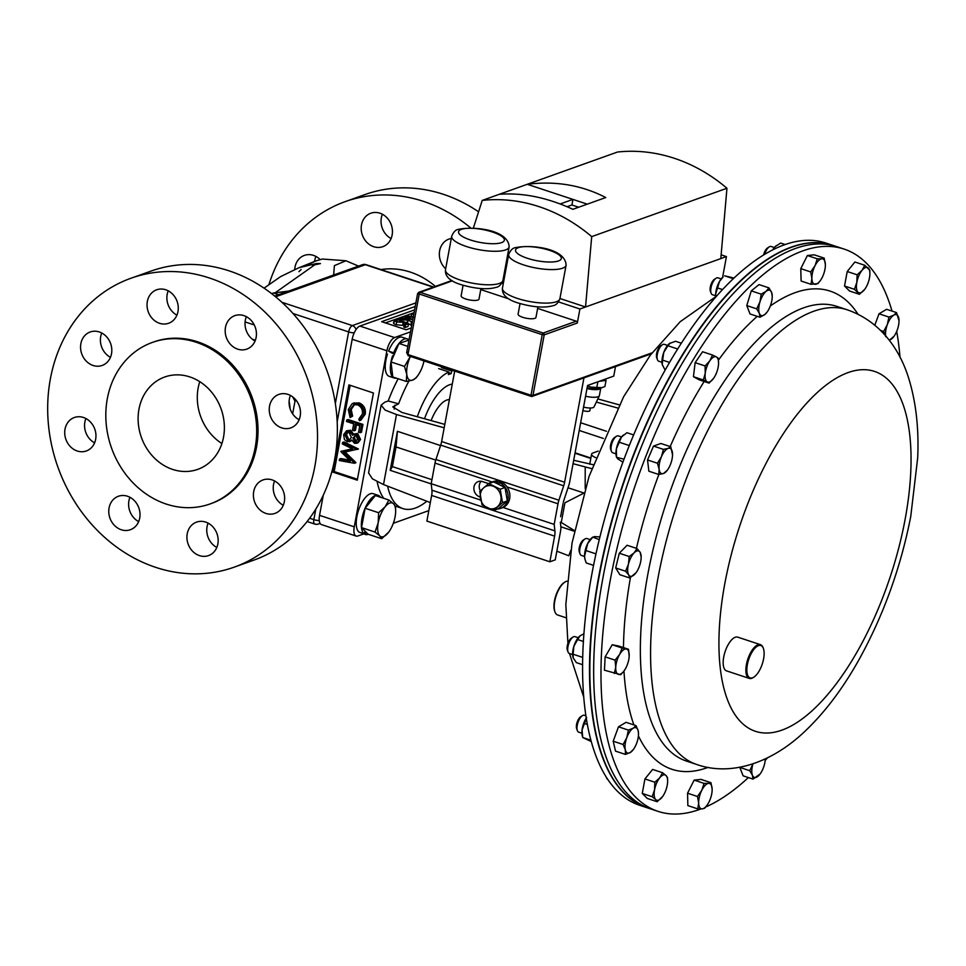 <?xml version="1.0" encoding="UTF-8"?>
<svg xmlns="http://www.w3.org/2000/svg" width="966" height="966" viewBox="0 0 966 966"><rect width="100%" height="100%" fill="white"/><g stroke="black" fill="none" stroke-linecap="round" stroke-linejoin="round"><path stroke-width="1.45" d="M221.89 443.527A49.037 42.323 70.3 0 1 199.781 381.667M189.819 376.921A49.037 42.323 -109.7 0 0 164.739 376.994A49.037 42.323 -109.7 0 0 138.307 423.313A49.037 42.323 -109.7 0 0 172.673 469.428A49.037 42.323 -109.7 0 0 197.764 469.355A49.037 42.323 -109.7 0 0 224.184 423.036A49.037 42.323 -109.7 0 0 189.819 376.921M265.904 513.417A17.774 15.335 70.3 0 1 253.454 496.705A17.774 15.335 70.3 0 1 263.03 479.933A17.774 15.335 70.3 0 1 272.122 479.897A17.774 15.335 70.3 0 1 284.572 496.609A17.774 15.335 70.3 0 1 274.996 513.393A17.774 15.335 70.3 0 1 265.904 513.417M274.586 480.959A17.774 15.335 -109.7 0 0 283.279 505.266M199.443 555.607A17.774 15.335 70.3 0 1 186.993 538.895A17.774 15.335 70.3 0 1 196.557 522.111A17.774 15.335 70.3 0 1 205.649 522.087A17.774 15.335 70.3 0 1 218.099 538.799A17.774 15.335 70.3 0 1 208.523 555.583A17.774 15.335 70.3 0 1 199.443 555.607M208.113 523.137A17.774 15.335 -109.7 0 0 216.807 547.456M121.281 529.754A17.774 15.335 70.3 0 1 108.832 513.043A17.774 15.335 70.3 0 1 118.407 496.258A17.774 15.335 70.3 0 1 127.5 496.234A17.774 15.335 70.3 0 1 139.949 512.946A17.774 15.335 70.3 0 1 130.374 529.718A17.774 15.335 70.3 0 1 121.281 529.754M129.963 497.285A17.774 15.335 -109.7 0 0 138.657 521.604M77.232 451.001A17.774 15.335 70.3 0 1 64.782 434.289A17.774 15.335 70.3 0 1 74.358 417.505A17.774 15.335 70.3 0 1 83.438 417.481A17.774 15.335 70.3 0 1 95.888 434.193A17.774 15.335 70.3 0 1 86.324 450.965A17.774 15.335 70.3 0 1 77.232 451.001M85.914 418.532A17.774 15.335 -109.7 0 0 94.608 442.851M93.074 365.474A17.774 15.335 70.3 0 1 80.625 348.774A17.774 15.335 70.3 0 1 90.2 331.99A17.774 15.335 70.3 0 1 99.293 331.954A17.774 15.335 70.3 0 1 111.742 348.666A17.774 15.335 70.3 0 1 102.167 365.45A17.774 15.335 70.3 0 1 93.074 365.474M101.756 333.016A17.774 15.335 -109.7 0 0 110.45 357.335M159.547 323.296A17.774 15.335 70.3 0 1 147.098 306.584A17.774 15.335 70.3 0 1 156.673 289.8A17.774 15.335 70.3 0 1 165.766 289.776A17.774 15.335 70.3 0 1 178.215 306.488A17.774 15.335 70.3 0 1 168.639 323.26A17.774 15.335 70.3 0 1 159.547 323.296M168.229 290.826A17.774 15.335 -109.7 0 0 176.923 315.145M237.708 349.149A17.774 15.335 70.3 0 1 225.247 332.437A17.774 15.335 70.3 0 1 234.823 315.653A17.774 15.335 70.3 0 1 243.915 315.628A17.774 15.335 70.3 0 1 256.364 332.34A17.774 15.335 70.3 0 1 246.789 349.124A17.774 15.335 70.3 0 1 237.708 349.149M246.378 316.679A17.774 15.335 -109.7 0 0 255.072 340.998M281.758 427.902A17.774 15.335 70.3 0 1 269.309 411.19A17.774 15.335 70.3 0 1 278.884 394.406A17.774 15.335 70.3 0 1 287.965 394.382A17.774 15.335 70.3 0 1 300.414 411.093A17.774 15.335 70.3 0 1 290.851 427.878A17.774 15.335 70.3 0 1 281.758 427.902M290.44 395.432A17.774 15.335 -109.7 0 0 299.134 419.751M314.687 261.206A17.774 15.335 70.3 0 1 315.918 256.437M320.084 259.516A17.774 15.335 -109.7 0 0 313.455 255.374A17.774 15.335 -109.7 0 0 304.362 255.41A17.774 15.335 -109.7 0 0 294.751 269.321M391.085 238.566A17.774 15.335 70.3 0 1 382.391 214.247M379.928 213.196A17.774 15.335 -109.7 0 0 370.835 213.22A17.774 15.335 -109.7 0 0 361.26 230.005A17.774 15.335 -109.7 0 0 373.709 246.716A17.774 15.335 -109.7 0 0 382.802 246.68A17.774 15.335 -109.7 0 0 392.377 229.908A17.774 15.335 -109.7 0 0 379.928 213.196M451.291 238.481A17.774 15.335 -109.7 0 0 448.985 239.073A17.774 15.335 -109.7 0 0 439.458 252.054A17.774 15.335 -109.7 0 0 445.664 268.838M210.129 503.926L211.482 503.443A85.757 74.008 -109.7 0 0 257.68 422.444A85.757 74.008 -109.7 0 0 197.595 341.795A85.757 74.008 -109.7 0 0 153.727 341.94L152.374 342.423A85.757 74.008 -109.7 0 0 106.163 423.41A85.757 74.008 -109.7 0 0 166.249 504.071A85.757 74.008 -109.7 0 0 210.129 503.926A85.757 74.008 -109.7 0 0 256.328 422.927A85.757 74.008 -109.7 0 0 196.243 342.278A85.757 74.008 -109.7 0 0 152.374 342.423M234.255 567.139L254.094 560.038A153.401 132.378 -109.7 0 0 336.736 415.163A153.401 132.378 -109.7 0 0 229.256 270.903A153.401 132.378 -109.7 0 0 150.793 271.156L130.953 278.244A153.401 132.378 -109.7 0 0 48.3 423.12A153.401 132.378 -109.7 0 0 155.78 567.38A153.401 132.378 -109.7 0 0 234.255 567.139A153.401 132.378 -109.7 0 0 316.896 422.263A153.401 132.378 -109.7 0 0 209.417 277.991A153.401 132.378 -109.7 0 0 130.953 278.244M478.568 211.808A153.401 132.378 -109.7 0 0 443.418 194.323A153.401 132.378 -109.7 0 0 364.943 194.577L345.116 201.665A153.401 132.378 -109.7 0 0 269.031 284.258M470.708 227.952A153.401 132.378 -109.7 0 0 423.579 201.411A153.401 132.378 -109.7 0 0 345.116 201.665M290.138 408.86A81.494 70.325 70.3 0 0 289.112 401.228A81.494 70.325 70.3 0 1 290.126 408.823M435.364 286.383A78.415 67.668 -109.7 0 0 410.465 272.146A78.415 67.668 -109.7 0 0 380.93 269.574M312.622 265.215L320.458 263.597L316.679 263.489L275.322 292.65M271.506 293.531L273.644 293.012L278.582 294.69M254.287 324.962L245.098 321.932M358.917 266.266L345.925 260.76L334.393 265.626L333.644 275.008M274.718 296.079L356.84 266.713M292.638 413.871L295.004 401.132L292.577 396.785M255.374 340.225L252.404 339.235M296.429 400.624L295.004 401.132M700.918 808.953A296.139 124.095 -71.7 0 1 658.051 811.368A296.139 124.095 -71.7 0 1 611.007 752.273A296.139 124.095 -71.7 0 1 662.012 418.363A296.139 124.095 -71.7 0 1 844.091 249.071A296.139 124.095 -71.7 0 1 891.135 308.166A296.139 124.095 -71.7 0 1 892.004 311.088M603.69 749.857A296.139 124.095 -71.7 0 1 654.707 415.935A296.139 124.095 -71.7 0 1 836.773 246.644A296.139 124.095 108.3 0 0 632.839 468.981A296.139 124.095 108.3 0 0 635.012 800.609A296.139 124.095 108.3 0 0 650.746 808.953A296.139 124.095 -71.7 0 1 603.69 749.857M896.69 331.447A296.139 124.095 -71.7 0 1 900.01 357.191M767.427 757.924A296.139 124.095 -71.7 0 1 765.181 760.459M748.372 777.582A296.139 124.095 -71.7 0 1 705.699 806.996M646.749 807.636A296.139 124.095 -71.7 0 1 646.58 807.576A296.139 124.095 -71.7 0 1 589.538 663.92A296.139 124.095 -71.7 0 1 675.826 365.824A296.139 124.095 -71.7 0 1 832.607 245.267A296.139 124.095 -71.7 0 1 832.789 245.328M832.607 245.267L825.688 242.985A296.139 124.095 108.3 0 0 668.907 363.53A296.139 124.095 108.3 0 0 582.619 661.625A296.139 124.095 108.3 0 0 639.661 805.282L646.58 807.576M426.851 501.233A88.848 37.227 -71.7 0 1 415.308 508.068A88.848 37.227 -71.7 0 1 402.931 508.611A88.848 37.227 -71.7 0 1 387.595 486.152M606.479 431.283L580.651 422.746M603.364 438.455L579.214 430.462M574.999 453.223L590.794 458.452M575.072 452.812L590.866 458.041M598.195 451.098L593.027 452.945A11.846 3.345 10.5 0 0 591.59 454.165A11.846 3.345 10.5 0 0 595.684 457.63M381.123 405.165L385.144 410.091L396.483 414.535L383.502 484.582L372.405 478.822L368.565 472.917L381.123 405.165L384.722 402.218L388.187 400.987L398.608 403.812A88.848 37.227 -71.7 0 1 408.932 381.051M396.483 414.535L444.179 427.805M573.055 463.692L591.615 468.619M593.1 464.682L573.683 460.287M444.807 424.4L401.916 412.458L392.776 406.879L398.608 403.812M383.502 484.582L430.317 502.574M556.839 551.188L568.781 555.776L570.797 550.318M383.744 498.323A88.848 37.227 -71.7 0 1 377.175 481.768M388.187 400.987A88.848 37.227 -71.7 0 1 398.149 378.757M431.21 483.906L390.204 470.333L397.424 431.307L440.556 445.58M568.02 487.758L583.875 492.998M574.311 531.24L560.848 526.784M585.191 488.579L585.215 467.085M596.336 402.073L617.624 408.002M597.845 398.91L619.242 404.863M397.424 431.307L396.024 446.932L392.377 466.602L431.935 479.691M435.763 460.082L396.024 446.932M583.838 493.131L564.917 502.815L561.27 522.485L574.444 530.612M390.204 470.333L392.377 466.602M844.091 249.071L832.958 245.388A296.139 124.095 108.3 0 0 629.023 467.713A296.139 124.095 108.3 0 0 631.184 799.341A296.139 124.095 108.3 0 0 646.918 807.685L658.051 811.368M520.046 303.565L518.09 314.107A9.092 2.56 10.5 0 0 524.562 317.85A9.092 2.56 10.5 0 0 534.862 318.345A9.092 2.56 10.5 0 0 535.961 317.416L537.917 306.886M463.076 285.26L461.132 295.789A9.092 2.56 10.5 0 0 467.604 299.532A9.092 2.56 10.5 0 0 477.892 300.04A9.092 2.56 10.5 0 0 479.003 299.098L480.947 288.568M722.58 277.459L726.444 256.594L720.805 258.61L726.951 188.261L591.699 236.622A167.021 144.127 70.3 0 0 482.227 200.409L499.289 194.299C522.642 192.5 547.167 197.499 572.886 209.296L605.754 197.547C581.761 185.134 555.595 180.714 527.267 184.289L499.289 194.299M587.28 204.152L527.267 184.289L617.479 152.036A167.021 144.127 70.3 0 1 726.951 188.261M480.766 289.595L509.046 298.953M537.627 308.408L576.291 321.195A1.485 1.28 70.3 0 1 577.306 323.018L544.196 334.864L532.978 395.42L652.098 352.819M720.805 258.61L579.914 308.999L577.306 323.018M531.071 396.265L408.449 355.693A1.485 0.616 108.3 0 1 408.244 355.705L408.244 355.705A1.485 0.616 108.3 0 1 408.002 354.558L407.121 351.805L406.65 352.723L417.578 293.736L419.232 294.002L408.002 354.558L530.998 395.239L542.216 334.683L419.232 294.002A1.485 0.616 108.3 0 1 420.198 292.348L418.797 292.312L417.831 293.664M451.859 280.502L418.797 292.312L417.578 293.736M579.914 308.999L558.517 301.911M503.274 283.642L501.849 283.171M591.699 236.622L585.541 306.983L559.93 298.506M503.95 279.983L503.057 279.693M473.364 228.085L482.227 200.409M726.444 256.594L721.131 254.843M578.67 207.231L571.908 204.985L572.947 199.407L560.195 203.959M571.908 204.985L567.078 206.712M424.509 418.749A45.68 19.139 -71.7 0 1 449.601 384.758A45.68 19.139 -71.7 0 1 452.269 384.118M431.114 420.584A29.439 12.341 -71.7 0 1 446.763 400.069A29.439 12.341 -71.7 0 1 449.395 399.634M356.176 536.07L321.461 524.574A11.846 4.963 -71.7 0 1 319.541 515.349L354.256 526.832A11.846 4.963 108.3 0 0 356.176 536.07A11.846 4.963 108.3 0 0 357.818 535.997L363.663 533.908M323.272 495.196L319.541 515.349M410.514 331.857L394.599 337.557A11.846 4.963 108.3 0 0 386.895 350.743L352.179 339.259L337.182 421.816M352.179 339.259A11.846 4.963 -71.7 0 1 359.883 326.061L394.599 337.557M415.223 306.476L359.883 326.061M393.319 523.294L428.832 510.603M414.595 309.881L381.642 321.666L406.143 329.768L411.238 327.945M348.919 384.891L332.763 472.072L357.275 480.174L373.431 393.005L348.919 384.891M386.895 350.743L354.256 526.832M403.728 322.173L396.724 321.968C394.031 321.002 393.355 320.205 394.671 319.589L400.443 320.012L395.951 320.036L397.4 321.75L401.941 322.076L402.846 321.304L408.533 323.682L408.014 326.472L405.104 327.51L403.788 327.076L404.307 324.286L406.722 323.429L403.728 322.173L402.629 325.349L396.205 324.757C393.512 323.791 392.836 322.994 394.152 322.378M404.114 325.349L403.208 324.962M411.745 325.24L406.952 323.115M414.076 312.67L411.77 313.491M411.697 313.515L405.768 315.64M405.189 315.846L400.19 317.633M399.598 317.85L395.009 319.492M394.37 319.722L385.434 322.91M339.513 459.055L350.453 461.036L340.877 451.665L352.711 448.997L342.314 443.913L342.592 442.452L343.993 441.945L358.41 448.985L343.57 452.366L354.486 463.052L355.85 462.762L354.437 463.269L339.235 460.516L339.513 459.055L340.913 458.56L349.499 460.106M345.164 452.04L355.886 462.545M340.938 451.327L352.385 448.84M352.022 440.701L347.289 441.8L344.439 439.554L343.618 434.724L346.504 430.788L349.197 430.751L352.662 435.292L354.353 433.975L356.249 433.963L359.159 439.965L356.635 443.261L354.474 443.297L351.805 439.965L349.547 441.812M346.504 430.788L350.61 430.244L354.075 434.785M354.353 433.975L357.649 433.456L360.572 439.47L358.048 442.754L356.635 443.261M354.015 430.8L352.493 430.293L353.689 423.857L346.48 421.478L346.746 420.017L348.158 419.522L362.962 424.412L361.489 432.309L358.567 432.309L359.763 425.873L355.21 424.364L354.015 430.8L355.428 430.293L356.442 424.774M353.52 403.196L359.183 402.882C363.892 404.983 365.921 408.739 365.269 414.148L360.861 420.198L359.449 420.693L358.797 419.135L362.359 414.064C362.878 409.62 361.236 406.541 357.408 404.814L353.81 404.766L349.813 410.019L351.213 409.512L352.614 416.117L350.09 417.602L348.291 409.524L352.119 403.703L354.377 402.822M354.51 404.573L351.213 409.512M350.163 385.301L334.176 471.565L357.444 479.269M334.176 471.565L332.763 472.072M352.119 403.703L357.77 403.39C362.479 405.491 364.508 409.246 363.856 414.655L365.269 414.148M363.856 414.655L359.449 420.693M357.77 403.39L359.183 402.882M349.813 410.019L351.201 416.624L352.614 416.117M351.201 416.624L350.09 417.602M346.746 420.017L361.55 424.919L362.962 424.412M361.55 424.919L360.089 432.804M355.959 435.412L352.904 437.876L354.788 441.86L357.661 439.385L355.959 435.412L354.788 435.437M355.5 435.328L354.317 437.369L356.2 441.353L354.788 441.86L355.947 441.836M351.382 437.405L348.883 432.188L347.217 432.213L345.128 435.243L347.531 440.339L349.124 440.315L351.382 437.405M359.159 439.965L360.572 439.47M356.249 433.963L357.649 433.456M349.197 430.751L350.61 430.244M352.904 437.876L354.317 437.369M347.531 440.339L349.813 439.965M347.977 432.068L346.54 434.736L348.931 439.832M345.128 435.243L346.54 434.736M342.592 442.452L356.997 449.492L358.41 448.985M413.653 314.952L411.709 313.491L413.786 314.228M411.709 313.491L411.214 316.136M412.76 319.734L409.729 318.84C405.901 317.693 404.476 316.655 405.442 315.737L413.315 316.727M404.38 318.985L405.442 315.737M413.907 317.343L406.372 316.498M406.589 316.933L406.734 316.184L407.423 317.452L412.832 319.348M409.729 318.84L409.475 320.229M412.265 322.451L408.075 320.024L401.578 319.818L399.864 317.729L405.901 318.261L412.301 322.258M399.006 319.661L399.864 317.729M406.288 319.843L405.225 318.466L401.144 318.176L402.134 319.577L406.722 319.505M401.578 319.818L401.119 322.258M407.471 320.326L406.976 323.03M408.075 320.024L407.567 322.813M411.395 322.403L410.876 325.204M405.225 318.466L404.935 320.024M408.533 323.682L405.623 324.721L405.104 327.51M399.815 320.241L399.441 322.221M400.443 320.012L400.033 322.27M396.724 321.968L396.205 324.757M393.452 322.934L394.671 319.589M403.148 322.559L402.629 325.349M405.623 324.721L404.307 324.286M454.684 371.077L441.631 441.547A11.846 4.963 -71.7 0 1 440.701 445.133L435.932 459.526A11.846 4.963 108.3 0 0 435.014 463.1L431.186 483.712L431.923 490.197A11.846 4.963 -71.7 0 1 431.633 495.449L426.887 521.097L549.871 561.789L555.233 559.869L560.509 531.409A11.846 4.963 108.3 0 0 560.799 526.156L560.34 522.171M583.947 377.875L564.615 482.239A11.846 4.963 -71.7 0 1 563.685 485.813L558.916 500.219A11.846 4.963 108.3 0 0 557.998 503.793L554.17 524.393L503.069 507.488M488.639 483.64L482.348 481.563A8.054 6.955 -109.7 0 0 478.23 481.575A8.054 6.955 -109.7 0 0 473.895 489.182A8.054 6.955 -109.7 0 0 479.534 496.753L480.187 496.971M480.742 500.098L431.186 483.712M554.17 524.393L554.907 530.877A11.846 4.963 -71.7 0 1 554.617 536.142L549.871 561.789M481.153 481.285A8.054 6.955 -109.7 0 0 479.933 490.028M560.606 516.713L563.045 503.576M563.323 502.284A11.846 4.963 -71.7 0 1 563.975 499.99L568.732 485.596A11.846 4.963 108.3 0 0 569.662 482.022L587.557 385.482L613.748 376.112L615.511 366.597M453.368 370.63A59.228 24.814 108.3 0 0 451.665 370.98L451.182 373.588L448.369 374.591L448.852 371.982A59.228 24.814 108.3 0 0 417.3 416.744M441.462 367.599L451.665 370.98M451.182 373.588L448.707 372.767M448.852 371.982L438.636 368.601M361.525 527.605L365.124 508.249L378.612 512.717L378.189 522.847L375.025 532.073L361.525 527.605L368.191 534.258L381.691 538.726L388.887 531.904M375.025 532.073L379.723 535.852L381.691 538.726M365.124 508.249L375.363 495.558L388.863 500.014L385.108 506.824L378.612 512.717M395.649 511.557A17.774 7.45 -71.7 0 1 395.094 516.798A17.774 7.45 -71.7 0 1 388.948 531.831A17.774 7.45 -71.7 0 1 388.187 532.834A17.774 7.45 -71.7 0 1 379.723 535.852A17.774 7.45 108.3 0 1 378.189 522.847A17.774 7.45 -71.7 0 1 385.108 506.824A17.774 7.45 -71.7 0 1 393.56 503.793A17.774 7.45 -71.7 0 1 395.649 511.557L395.529 506.679L393.56 503.793L388.863 500.014M406.288 381.437L392.788 376.981L391.013 361.96L404.512 366.428L406.771 374.385L406.288 381.437L412.53 380.145L416.044 377.947L417.65 375.786M410.369 356.406L404.512 366.428M391.013 361.96L398.994 343.461L407.821 346.371M398.994 343.461L409.004 340.044M423.989 360.91A17.774 7.45 -71.7 0 1 421.405 369.157A17.774 7.45 -71.7 0 1 417.94 375.4A17.774 7.45 -71.7 0 1 412.53 380.145A17.774 7.45 -71.7 0 1 406.771 374.385A17.774 7.45 -71.7 0 1 409.874 357.625A17.774 7.45 108.3 0 1 410.417 356.43M578.199 637.717L574.975 636.642A8.887 3.719 108.3 0 0 573.031 637.053L571.341 638.152A7.124 2.983 108.3 0 0 569.155 640.687A7.124 2.983 108.3 0 0 567.38 650.142L568.08 652.026A8.887 3.719 108.3 0 0 569.397 653.511L572.621 654.586M573.031 637.053A8.887 3.719 108.3 0 0 570.302 640.229A8.887 3.719 108.3 0 0 568.08 652.026M605.139 656.868L612.215 644.757L622.14 648.041L619.629 654.429L615.064 660.14L605.139 656.868L604.438 670.199L620.727 674.703L623.891 671.116M615.064 660.14L615.74 667.156L614.364 673.471M612.215 644.757L618.59 645.988L628.504 649.273L622.14 648.041M629.18 656.276A13.319 5.579 -71.7 0 1 625.292 668.991A13.319 5.579 -71.7 0 1 624.181 670.706A13.319 5.579 -71.7 0 1 618.578 674.425A13.319 5.579 -71.7 0 1 615.74 667.156A13.319 5.579 108.3 0 1 619.629 654.429A13.319 5.579 -71.7 0 1 626.342 648.995A13.319 5.579 -71.7 0 1 629.204 655.516A13.319 5.579 -71.7 0 1 629.18 656.276L628.504 649.273M753.021 763.708L749.761 770.711L739.835 767.427L743.108 775.831L753.033 779.115L760.085 774.02M749.761 770.711L752.417 775.251L753.033 779.115M765.277 758.95A13.319 5.579 -71.7 0 1 764.058 765.833A13.319 5.579 -71.7 0 1 760.266 773.766A13.319 5.579 -71.7 0 1 757.936 776.314A13.319 5.579 108.3 0 1 752.417 775.251A13.319 5.579 -71.7 0 1 752.985 763.828M721.228 278.908L718.004 277.846A8.887 3.719 108.3 0 0 716.06 278.256L714.369 279.343A7.124 2.983 108.3 0 0 710.867 284.837A7.124 2.983 108.3 0 0 710.408 291.334A7.124 2.983 108.3 0 0 710.421 291.382M716.06 278.256A8.887 3.719 108.3 0 0 711.688 285.103A8.887 3.719 108.3 0 0 711.109 293.217A8.887 3.719 108.3 0 0 711.133 293.266A8.887 3.719 108.3 0 0 712.425 294.715L715.649 295.777M759.976 317.246L750.051 313.974L746.778 305.57L751.27 290.875L761.196 294.159L759.976 301.839L756.704 308.842L759.361 313.395L759.976 317.246L764.879 314.457L767.028 312.151M746.778 305.57L756.704 308.842M751.27 290.875L759.035 284.596L768.948 287.88L766.098 291.358L761.196 294.159M772.232 296.139L772.232 296.707A13.319 5.579 -71.7 0 1 771.001 303.964A13.319 5.579 -71.7 0 1 767.209 311.897A13.319 5.579 -71.7 0 1 764.879 314.457A13.319 5.579 -71.7 0 1 759.361 313.395A13.319 5.579 -71.7 0 1 759.976 301.839A13.319 5.579 -71.7 0 1 766.098 291.358A13.319 5.579 108.3 0 1 771.617 292.42L768.948 287.88M772.22 296.284L771.617 292.42A13.319 5.579 -71.7 0 1 772.232 296.707M664.596 344.464A8.887 3.719 108.3 0 0 664.342 344.355A8.887 3.719 108.3 0 0 662.398 344.765L660.708 345.852A7.124 2.983 108.3 0 0 657.194 351.346A7.124 2.983 108.3 0 0 656.735 357.855L657.448 359.726A8.887 3.719 108.3 0 0 658.498 361.115A8.887 3.719 108.3 0 0 658.764 361.224A8.887 3.719 108.3 0 0 659.041 361.284M662.398 344.765A8.887 3.719 108.3 0 0 658.015 351.624A8.887 3.719 108.3 0 0 657.448 359.726M705.059 365.945L705.24 373.311L703.357 379.988L709.08 383.116L713.826 378.008A13.319 5.579 -71.7 0 1 713.536 378.418A13.319 5.579 -71.7 0 1 707.245 381.884A13.319 5.579 -71.7 0 1 705.24 373.311A13.319 5.579 -71.7 0 1 709.805 360.837L705.059 365.945L695.146 362.661L702.584 351.757L712.51 355.041L709.805 360.837A13.319 5.579 108.3 0 1 716.398 356.949L712.51 355.041M709.08 383.116L699.167 379.831L693.431 376.704L695.146 362.661M693.431 376.704L703.357 379.988M718.571 363.144L718.233 358.181L716.398 356.949A13.319 5.579 -71.7 0 1 718.571 363.228A13.319 5.579 -71.7 0 1 718.402 365.534A13.319 5.579 -71.7 0 1 713.826 378.008M874.822 325.204L879.012 313.793L886.607 309.301L896.533 312.586L893.755 315.17L888.925 317.077L887.319 324.612L883.649 331.471L885.834 336.772M879.012 313.793L888.925 317.077M899.02 320.869L896.533 312.586M889.275 340.249L893.997 336.325A13.319 5.579 -71.7 0 1 890.797 339.477A13.319 5.579 -71.7 0 1 889.143 340.068M880.654 330.481L883.649 331.471M885.665 335.83A13.319 5.579 -71.7 0 1 887.319 324.612A13.319 5.579 -71.7 0 1 893.755 315.17A13.319 5.579 -71.7 0 1 898.718 317.886A13.319 5.579 108.3 0 1 899.02 321.135L899.032 320.664M899.02 321.135A13.319 5.579 108.3 0 1 897.233 330.046A13.319 5.579 -71.7 0 1 893.997 336.325M585.891 715.818L584.273 715.287A8.887 3.719 108.3 0 0 582.329 715.697L580.638 716.784A7.124 2.983 108.3 0 0 577.306 721.771A7.124 2.983 108.3 0 0 576.678 728.787L577.378 730.658A8.887 3.719 108.3 0 0 578.694 732.156L581.918 733.218M582.329 715.697A8.887 3.719 108.3 0 0 578.175 721.916A8.887 3.719 108.3 0 0 577.378 730.658M625.449 754.41L630.279 752.514L633.479 749.35A13.319 5.579 -71.7 0 1 630.279 752.514A13.319 5.579 -71.7 0 1 625.316 749.797L625.449 754.41L615.523 751.125L613.205 741.212L623.13 744.496L625.316 749.797A13.319 5.579 108.3 0 1 626.789 737.638L623.13 744.496M628.407 730.103L626.789 737.638A13.319 5.579 -71.7 0 1 633.237 728.195L628.407 730.103L618.482 726.818L626.089 722.327L636.014 725.611L633.237 728.195A13.319 5.579 -71.7 0 1 638.2 730.912L636.014 725.611M613.205 741.212L618.482 726.818M638.502 733.894L638.2 730.912A13.319 5.579 -71.7 0 1 638.502 734.16A13.319 5.579 -71.7 0 1 636.715 743.071A13.319 5.579 -71.7 0 1 633.479 749.35M704.697 808.192L707.124 805.125A13.319 5.579 -71.7 0 1 702.27 808.88L704.697 808.192M697.79 808.892L702.27 808.88A13.319 5.579 108.3 0 1 698.66 803.024L697.79 808.892L687.864 805.608L687.55 793.207L697.476 796.491L698.66 803.024A13.319 5.579 -71.7 0 1 701.787 790.285L697.476 796.491M704.057 783.39L701.787 790.285A13.319 5.579 -71.7 0 1 708.537 783.378L704.057 783.39L694.143 780.105L701.038 779.405L710.964 782.689L708.537 783.378A13.319 5.579 -71.7 0 1 712.147 789.234L710.964 782.689M687.55 793.207L694.143 780.105M712.147 789.234A13.319 5.579 -71.7 0 1 712.147 789.934A13.319 5.579 -71.7 0 1 709.008 801.973A13.319 5.579 -71.7 0 1 707.124 805.125M590.154 539.608L586.93 538.533A8.887 3.719 108.3 0 0 584.985 538.956L583.295 540.042A7.124 2.983 108.3 0 0 582.474 540.731A7.124 2.983 108.3 0 0 579.334 552.033L580.035 553.916A8.887 3.719 108.3 0 0 581.351 555.402L584.575 556.476M584.985 538.956A8.887 3.719 108.3 0 0 583.959 539.813A8.887 3.719 108.3 0 0 580.035 553.916M625.606 571.232L628.709 574.951L629.772 577.982L636.135 572.596A13.319 5.579 -71.7 0 1 634.686 574.335A13.319 5.579 -71.7 0 1 628.709 574.951A13.319 5.579 -71.7 0 1 628.431 564.216L625.606 571.232L615.68 567.948L619.303 553.228L629.216 556.513L628.431 564.216A13.319 5.579 108.3 0 1 634.143 552.866L629.216 556.513M629.772 577.982L619.846 574.698L615.68 567.948M637.005 548.543L634.143 552.866A13.319 5.579 -71.7 0 1 640.12 552.262L637.005 548.543L627.091 545.259L619.303 553.228M641.158 557.02L640.12 552.262A13.319 5.579 -71.7 0 1 641.158 557.406A13.319 5.579 -71.7 0 1 640.386 562.997A13.319 5.579 -71.7 0 1 636.135 572.596M774.37 247.55L771.146 246.487A8.887 3.719 108.3 0 0 769.202 246.898L767.511 247.984A7.124 2.983 108.3 0 0 763.587 254.988M769.202 246.898A8.887 3.719 108.3 0 0 764.637 254.348M817.284 258.816L815.026 265.698L810.703 271.917L811.887 278.45L811.017 284.306L817.924 283.606L820.351 280.551A13.319 5.579 -71.7 0 1 815.497 284.294A13.319 5.579 -71.7 0 1 811.887 278.45A13.319 5.579 -71.7 0 1 815.026 265.698A13.319 5.579 -71.7 0 1 821.764 258.803L817.284 258.816L807.371 255.531L814.266 254.831L824.191 258.115L821.764 258.803A13.319 5.579 108.3 0 1 825.375 264.648L824.191 258.115M811.017 284.306L801.104 281.021L800.778 268.633L807.371 255.531M800.778 268.633L810.703 271.917M825.375 265.179L825.375 264.648A13.319 5.579 -71.7 0 1 825.375 265.36A13.319 5.579 -71.7 0 1 822.235 277.399A13.319 5.579 -71.7 0 1 820.351 280.551M606.298 777.159A8.887 3.719 108.3 0 0 606.503 777.859A8.887 3.719 108.3 0 0 607.686 779.308M657.17 801.72L662.604 796.552A13.319 5.579 -71.7 0 1 662.036 797.3A13.319 5.579 -71.7 0 1 655.697 799.558L657.17 801.72L647.244 798.435L642.257 793.448L652.171 796.733L655.697 799.558A13.319 5.579 108.3 0 1 654.55 789.814L652.171 796.733M654.863 782.231L654.55 789.814A13.319 5.579 -71.7 0 1 659.73 777.811L654.863 782.231L644.938 778.946L652.618 769.431L662.543 772.715L659.73 777.811A13.319 5.579 -71.7 0 1 666.057 775.541L662.543 772.715M642.257 793.448L644.938 778.946M667.627 781.361L667.53 777.702L666.057 775.541A13.319 5.579 -71.7 0 1 667.627 781.361A13.319 5.579 -71.7 0 1 667.216 785.286A13.319 5.579 -71.7 0 1 662.604 796.552M859.438 294.292L849.512 291.007L844.525 286.021L847.218 271.518L854.898 262.003L864.812 265.288L861.998 270.383L857.132 274.803L856.818 282.386L854.451 289.305L859.438 294.292L864.836 289.184M847.218 271.518L857.132 274.803M869.895 273.933A13.319 5.579 108.3 0 0 868.337 268.113A13.319 5.579 -71.7 0 0 861.998 270.383A13.319 5.579 -71.7 0 0 856.818 282.386A13.319 5.579 -71.7 0 0 857.965 292.13A13.319 5.579 -71.7 0 0 864.304 289.872A13.319 5.579 -71.7 0 0 864.872 289.124L864.86 289.148A13.319 5.579 -71.7 0 0 869.485 277.858A13.319 5.579 108.3 0 0 869.895 273.933L869.811 270.275L864.812 265.288M844.525 286.021L854.451 289.305M615.245 437.115A7.124 2.983 108.3 0 0 614.678 437.405A7.124 2.983 108.3 0 0 611.164 442.899A7.124 2.983 108.3 0 0 610.705 449.395L611.418 451.279A8.887 3.719 108.3 0 0 612.734 452.764L615.946 453.839M629.289 445.555L619.23 442.223L616.356 448.973A13.319 5.579 -71.7 0 1 621.536 436.958L618.312 435.895A8.887 3.719 108.3 0 0 617.069 435.956A8.887 3.719 108.3 0 0 616.368 436.306A8.887 3.719 108.3 0 0 611.985 443.165A8.887 3.719 108.3 0 0 611.418 451.279M658.776 474.487L648.862 471.215L647.534 459.961L657.448 463.245L659.138 469.21L658.776 474.487L663.461 473.521L667.301 470.249M647.534 459.961L653.511 446.087L663.437 449.371L661.468 456.652L657.448 463.245M653.511 446.087L660.829 443.479L670.754 446.763L668.122 448.405L663.437 449.371M672.541 454.769A13.319 5.579 -71.7 0 1 670.114 465.286A13.319 5.579 -71.7 0 1 667.506 469.959A13.319 5.579 -71.7 0 1 663.461 473.521A13.319 5.579 -71.7 0 1 659.138 469.21A13.319 5.579 -71.7 0 1 661.468 456.652A13.319 5.579 108.3 0 1 668.122 448.405A13.319 5.579 -71.7 0 1 672.445 452.728A13.319 5.579 -71.7 0 1 672.541 454.769L670.754 446.763M493.433 510.459L502.513 502.61L500.219 489.194L488.844 483.628L483.797 487.733L479.764 491.477L482.058 504.892L493.433 510.459L498.227 508.744L507.307 500.895L502.513 502.61M500.219 489.194L505.013 487.48L493.638 481.913L488.844 483.628M505.013 487.48L507.307 500.895M494.024 486.586A11.846 10.228 70.3 0 1 500.859 496.077A11.846 10.228 70.3 0 1 497.466 506.715A11.846 10.228 70.3 0 1 487.238 507.862A11.846 10.228 -109.7 0 1 480.404 498.371A11.846 10.228 70.3 0 1 483.797 487.733A11.846 10.228 70.3 0 1 494.024 486.586M763.551 648.935A17.062 7.148 108.3 0 0 763.369 648.403A17.062 7.148 108.3 0 0 752.152 651.905A17.062 7.148 108.3 0 0 747.418 674.522A17.062 7.148 108.3 0 0 753.866 677.13A17.062 7.148 108.3 0 0 762.126 664.415A17.062 7.148 108.3 0 0 763.551 648.935M753.528 677.335A17.774 7.45 -71.7 0 1 753.19 677.577A17.774 7.45 -71.7 0 1 749.29 678.398A17.774 7.45 -71.7 0 1 746.464 674.848A17.774 7.45 -71.7 0 1 749.531 654.815A17.774 7.45 -71.7 0 1 760.459 644.66A17.774 7.45 -71.7 0 1 763.092 647.643A17.774 7.45 -71.7 0 1 763.225 648.029M749.29 678.398L726.589 670.887A17.774 7.45 -71.7 0 1 723.763 667.337A17.774 7.45 -71.7 0 1 726.818 647.305A17.774 7.45 -71.7 0 1 737.746 637.149L760.459 644.66M554.87 611.611A17.062 7.148 -71.7 0 1 554.713 611.249A17.062 7.148 -71.7 0 1 553.965 605.839A17.062 7.148 -71.7 0 1 564.229 582.51A17.062 7.148 -71.7 0 1 564.567 582.305M566.994 581.17A17.774 7.45 108.3 0 0 564.905 582.075A17.774 7.45 108.3 0 0 554.218 606.37A17.774 7.45 108.3 0 0 555.003 612.009A17.774 7.45 108.3 0 0 557.636 614.992L565.919 617.733M590.383 408.014L589.888 410.671A4.625 1.304 -169.5 0 1 583.15 410.61A4.625 1.304 -169.5 0 1 582.909 410.526M583.549 407.072A8.006 2.258 10.5 0 0 593.993 406.976L599.318 395.831A11.218 3.164 10.5 0 0 599.391 395.601L600.816 387.958A11.218 3.164 10.5 0 0 600.816 387.921M587.111 387.873A8.863 2.5 10.5 0 0 598.123 388.078M586.978 388.549A11.218 3.164 10.5 0 0 600.816 387.958M585.565 396.193A11.218 3.164 10.5 0 0 599.318 395.831M601.818 387.704A10.36 2.922 -169.5 0 1 601.746 387.728A10.36 2.922 -169.5 0 1 590.89 387.125L601.915 387.68L604.909 386.497L606.044 380.411L605.006 379.24M606.044 380.411L598.98 381.389M587.461 385.941L590.89 387.112A10.36 2.922 -169.5 0 1 587.437 386.086M597.882 381.787L596.807 387.62M572.983 657.194L573.007 657.254A13.319 5.579 -71.7 0 1 572.983 657.194A13.319 5.579 -71.7 0 1 573.84 646.387A13.319 5.579 -71.7 0 1 579.962 635.906A13.319 5.579 -71.7 0 1 580.059 635.833A13.319 5.579 -71.7 0 1 580.095 635.797L583.911 633.793M582.703 657.399L573.128 654.236L573.224 657.931L576.4 662.64L582.583 664.693M573.007 657.254L573.224 657.931M573.128 654.236L573.84 646.387L577.62 639.552L583.392 641.46M577.62 639.552L580.059 635.833M717.545 287.928L719.549 281.372A13.319 5.579 -71.7 0 1 723.087 277.025L719.549 281.372A13.319 5.579 108.3 0 0 715.661 294.087L717.545 287.928L722.532 289.571M715.758 297.069A13.319 5.579 -71.7 0 1 715.661 294.087L715.806 297.009M734.003 278.051L724.621 275.817L733.315 278.703M595.962 553.868L585.939 550.548L584.563 556.247A13.319 5.579 108.3 0 0 584.937 559.085A13.319 5.579 108.3 0 0 585.01 559.326M584.937 559.085L584.563 556.247A13.319 5.579 -71.7 0 1 587.702 543.496A13.319 5.579 -71.7 0 1 592.001 537.724L592.822 537.084L599.246 539.68M585.106 559.688L586.253 562.949L593.547 565.364M585.939 550.548L587.702 543.496L592.52 537.458L594.44 536.601L599.922 536.915M785.141 244.555L780.673 243.082L775.251 246.559A13.319 5.579 108.3 0 0 772.8 249.832M773.319 249.566L775.251 246.559A13.319 5.579 -71.7 0 1 776.229 245.678A13.319 5.579 -71.7 0 1 776.29 245.618M590.89 740.197L582.752 737.553L582.281 735.838A13.319 5.579 -71.7 0 1 582.063 729.982A13.319 5.579 -71.7 0 1 586.241 718.1M587.34 724.415L584.454 723.462L582.063 729.982L582.74 737.505L591.264 741.562M584.454 723.462L586.64 717.509M677.673 348.98L667.929 345.756L663.751 352.445A13.319 5.579 108.3 0 0 662.265 364.605L662.64 360.149L669.535 362.431M662.64 360.149L663.751 352.445A13.319 5.579 -71.7 0 1 669.414 343.546A13.319 5.579 -71.7 0 1 669.474 343.498L675.524 341.264L681.344 343.196M662.362 364.967A13.319 5.579 -71.7 0 1 662.35 364.906A13.319 5.579 -71.7 0 1 662.265 364.605L665.139 370.123M667.929 345.756L670.199 343.002M612.299 785.575L614.364 788.014M622.913 462.171L617.503 458.717L616.537 456.725L616.356 448.973A13.319 5.579 108.3 0 0 616.32 456.447A13.319 5.579 108.3 0 0 616.513 457.051M619.23 442.223L621.536 436.958A13.319 5.579 -71.7 0 1 623.384 435.086A13.319 5.579 -71.7 0 1 623.553 434.954M616.32 456.447L616.562 457.316L624.012 459.2M621.536 436.958L626.91 432.708L633.636 434.929M393.536 356.116L392.558 355.814A20.588 8.622 -71.7 0 0 394.309 378.02L389.201 376.329A20.588 8.622 -71.7 0 1 387.463 354.136M394.285 354.365L388.561 351.105A20.588 8.622 -71.7 0 1 402.134 337.231L407.241 338.921A20.588 8.622 -71.7 0 1 408.896 340.008M394.635 353.568L393.669 352.795A20.588 8.622 -71.7 0 1 407.241 338.921M396.277 378.129A20.588 8.622 -71.7 0 1 394.309 378.02M393.524 356.128L392.558 355.814M388.561 351.105L393.669 352.795M365.172 531.24L364.134 533.8A20.588 8.622 -71.7 0 1 364.11 510.7A20.588 8.622 -71.7 0 1 378.249 495.365A20.588 8.622 -71.7 0 1 380.532 497.261M368.275 534.283A20.588 8.622 -71.7 0 1 365.341 534.464L366.09 532.157M364.134 533.8L359.026 532.121A20.588 8.622 -71.7 0 1 359.002 509.01A20.588 8.622 -71.7 0 1 373.142 493.674L378.249 495.365M360.306 532.544L365.341 534.464M498.806 484.437L499.289 482.589A13.886 11.978 70.3 0 1 508.128 495.824A13.886 11.978 70.3 0 1 500.605 508.406A13.886 11.978 70.3 0 1 497.502 508.997M487.081 485.017A13.886 11.978 70.3 0 1 491.259 482.263A13.886 11.978 70.3 0 1 497.418 481.962L497.224 483.664M499.289 482.589L501.052 481.962A13.886 11.978 70.3 0 1 509.879 495.196A13.886 11.978 70.3 0 1 502.368 507.778L500.605 508.406M491.259 482.263L493.01 481.623A13.886 11.978 70.3 0 1 499.168 481.334L497.418 481.962M498.842 484.28L499.168 481.334M293.012 313.515L348.641 331.918A5.687 2.379 -71.7 0 1 352.336 325.59A5.687 4.902 70.3 0 1 356.056 329.563M335.347 403.607L348.641 331.918A5.687 1.606 10.5 0 0 354.22 332.835M315.556 524.031A5.687 2.379 -71.7 0 1 314.771 524.067A5.687 2.379 -71.7 0 1 313.853 519.636A5.687 1.606 10.5 0 0 319.251 520.553M319.939 523.125A5.687 4.902 70.3 0 1 318.466 524.019A5.687 5.687 0 0 1 314.771 524.067L307.103 521.531M281.915 302.286L352.336 325.59L415.887 302.865M309.615 518.235L313.853 519.636L315.81 509.07M433.637 287.011L366.126 264.672A5.687 2.379 108.3 0 0 365.329 264.708L433.203 287.156M366.126 264.672A5.687 5.687 0 0 0 362.419 264.708A5.687 4.902 70.3 0 1 365.329 264.708L275.6 296.791M686.512 761.099A239.471 100.343 -71.7 0 1 648.464 713.306A239.471 100.343 -71.7 0 1 689.712 443.285A239.471 100.343 -71.7 0 1 836.942 306.391L847.158 309.772A239.471 100.343 -71.7 0 0 699.927 446.666A239.471 100.343 -71.7 0 0 658.679 716.687A239.471 100.343 -71.7 0 0 696.727 764.48L686.512 761.099M708.114 767.366A251.836 105.523 -71.7 0 1 638.405 735.887M633.889 724.911A251.836 105.523 -71.7 0 1 631.957 719.054A251.836 105.523 -71.7 0 1 623.964 671.008M725.345 693.479A189.529 79.417 -71.7 0 1 780.443 438.214A189.529 79.417 -71.7 0 1 904.635 409.246A189.529 79.417 -71.7 0 1 849.537 664.511A189.529 79.417 -71.7 0 1 725.345 693.479M623.456 647.594A251.836 105.523 -71.7 0 1 630.436 577.596M636.425 548.35A251.836 105.523 -71.7 0 1 658.86 474.487M670.175 446.57A251.836 105.523 -71.7 0 1 704.154 381.485M718.45 360.137A251.836 105.523 -71.7 0 1 757.259 316.353M770.313 305.993A251.836 105.523 -71.7 0 1 858.025 314.24M394.913 405.128L394.164 409.149M508.659 254.565C510.398 250.351 512.62 248.045 515.313 247.67C532.689 244.193 565.581 248.709 566.1 265.215A29.209 8.247 -169.5 0 1 562.55 268.222A29.209 8.247 -169.5 0 1 529.477 266.604A29.209 8.247 -169.5 0 1 508.659 254.565L502.453 288.085A29.209 8.247 10.5 0 0 523.27 300.124A29.209 8.247 10.5 0 0 556.344 301.742A29.209 8.247 10.5 0 0 559.882 298.736C558.179 302.938 555.957 305.232 553.228 305.63C544.788 308.106 533.377 307.309 519.008 303.252C507.295 299.895 501.777 294.847 502.453 288.085M558.481 260.941A23.281 6.569 10.5 0 0 549.497 250.339A23.281 6.569 10.5 0 0 518.344 247.67A23.281 6.569 10.5 0 0 527.339 258.272A23.281 6.569 10.5 0 0 558.481 260.941M451.702 236.259C453.44 232.033 455.65 229.739 458.355 229.365C475.719 225.875 508.623 230.391 509.13 246.898A29.209 8.247 -169.5 0 1 505.592 249.916A29.209 8.247 -169.5 0 1 472.519 248.286A29.209 8.247 -169.5 0 1 451.702 236.259L445.483 269.78A29.209 8.247 10.5 0 0 466.3 281.806A29.209 8.247 10.5 0 0 499.386 283.436A29.209 8.247 10.5 0 0 502.924 280.418C501.209 284.62 498.999 286.926 496.27 287.313C487.818 289.8 476.419 289.003 462.05 284.934C450.337 281.589 444.819 276.542 445.483 269.78M501.523 242.635A23.281 6.569 10.5 0 0 492.527 232.033A23.281 6.569 10.5 0 0 461.386 229.353A23.281 6.569 10.5 0 0 470.382 239.954A23.281 6.569 10.5 0 0 501.523 242.635M452.402 280.828L420.198 292.348L543.182 333.041L576.291 321.195M544.196 334.864A1.485 1.28 -109.7 0 0 543.182 333.041A1.485 0.616 -71.7 0 0 542.216 334.683L544.196 334.864M651.374 353.773L532.206 396.386A1.485 1.28 70.3 0 0 532.978 395.42L530.998 395.239A1.485 0.616 -71.7 0 0 531.24 396.398A1.485 1.485 0 0 0 532.206 396.386A1.485 1.28 70.3 0 1 531.445 396.386A1.485 0.616 -71.7 0 1 531.24 396.398L408.244 355.705L406.65 352.723M564.615 482.239L441.631 441.547M563.685 485.813L440.701 445.133M558.916 500.219L435.932 459.526M557.998 503.793L507.053 486.936M492.044 481.974L435.014 463.1M554.907 530.877L431.923 490.197M554.617 536.142L431.633 495.449M480.138 496.548L479.534 496.753M316.679 263.489L298.868 267.751L280.683 276.566L264.056 288.158M345.925 260.76L322.354 259.033L313.829 261.544M298.905 271.663L301.126 269.538M306.464 265.445L315.677 261.025L299.351 267.582M274.658 292.819L288.037 291.309M273.644 293.012L288.689 291.08M362.419 264.708L345.961 270.601M342 272.014L340.503 272.557M320.108 523.427L318.466 524.019M696.727 764.48C729.91 776.241 769.83 763.828 803.06 733.073C824.107 713.536 843.004 688.613 859.74 658.305C883.818 614.388 900.819 567.139 910.733 516.568L917.7 457.727C918.944 429.315 916.166 403.546 909.344 380.423C901.169 352.324 882.405 321.992 847.158 309.772M583.742 697.15L569.505 653.547M567.923 643.392L565.835 604.475L572.053 542.94L589.055 476.407L623.577 396.821L650.287 355.21L680.233 321.678L715.709 296.719M402.931 508.611L395.299 506.087M589.719 464.26L591.59 454.165M566.1 265.215L559.882 298.736M509.13 246.898L502.924 280.418M417.94 375.4L417.252 376.342M710.408 291.334L711.109 293.217M664.342 344.355L667.554 345.417M658.764 361.224L661.976 362.286M641.158 557.406L641.17 556.44M606.153 776.942L606.503 777.859M614.678 437.405L616.368 436.306M667.506 469.959L666.999 470.671M763.369 648.403L763.092 647.643M753.866 677.13L753.19 677.577M554.713 611.249L555.003 612.009M564.229 582.51L564.905 582.075"/></g></svg>
